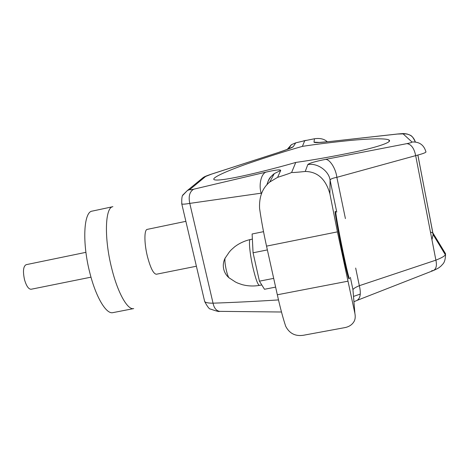 <?xml version="1.0" encoding="UTF-8"?>
<svg xmlns="http://www.w3.org/2000/svg" width="469" height="469" viewBox="0 0 469 469"><rect width="100%" height="100%" fill="white"/><g stroke="black" fill="none" stroke-linecap="round" stroke-linejoin="round"><path stroke-width="0.7" d="M229.452 278.152L228.878 277.689C228.04 276.417 227.178 273.896 226.287 270.121C225.091 264.598 224.674 260.658 225.026 258.308L225.384 257.663M263.525 231.663L252.111 233.99L253.067 252.791L259.427 281.166L264.481 289.273L275.625 287.116M253.067 252.791L267.377 249.918M329.877 193.767C325.732 179.076 317.525 171.642 305.237 171.466L307.77 164.648C308.936 163.276 314.787 161.535 325.31 159.431L406.957 143.62C410.504 142.898 412.175 142.353 411.97 141.996C419.21 141.626 423.835 144.827 425.846 151.604C426.796 152.302 423.401 153.644 415.675 155.632L336.853 177.329C332.697 178.126 330.434 179.047 330.076 180.078L329.877 193.767L337.44 231.868L354.886 313.356C355.596 316.956 355.185 319.876 353.661 322.127C351.621 325.164 348.467 327.034 344.193 327.737L305.419 334.889C296.308 336.935 289.731 334.063 285.691 326.266C283.018 318.269 280.228 307.77 277.326 294.778L266.533 246.131C263.601 232.823 261.28 220.242 259.574 208.388C259.052 196.816 262.429 188.04 269.704 182.048L277.601 177.346C286.805 174.404 291.495 172.744 291.665 172.358L295.757 162.438C313.65 159.929 333.922 156.312 356.563 151.598C377.897 146.973 392.952 141.972 388.918 139.955L389.217 141.486M342.393 251.771C338.143 231.504 334.497 210.933 335.218 211.537L335.792 211.419C335.083 210.816 338.735 231.381 342.991 251.654C346.591 268.684 348.748 277.695 349.464 278.686L348.889 278.797C348.162 277.812 345.999 268.801 342.393 251.771M354.886 313.356L352.952 289.725C353.298 288.67 355.426 287.327 359.33 285.697L435.894 260.154C443.299 257.235 446.453 254.989 445.357 253.418L432.94 233.034L430.448 232.008M388.918 139.955C385.207 138.056 367.643 138.795 350.062 140.466C331.776 142.324 315.883 144.294 302.394 146.375L304.727 140.723L314.476 138.76C319.975 137.95 324.243 138.947 327.274 141.755M305.237 171.466C296.027 172.44 291.507 172.739 291.665 172.358M411.97 141.996L403.135 133.894L397.413 134.052L326.987 141.843C318.668 142.705 314.33 142.811 313.978 142.16L314.476 138.76M360.292 294.075L353.515 296.414M302.394 146.375C286.887 150.725 268.532 156.529 247.327 163.781C227.143 170.839 210.341 178.238 214.339 179.756C221.233 182.107 269.974 169.954 295.757 162.438M325.31 159.431C329.537 158.786 335.827 168.418 336.853 177.329L345.413 218.589M406.957 143.62C411.266 144.317 414.174 148.321 415.675 155.632L435.894 260.154C437.061 265.536 436.223 269.001 433.374 270.549L431.679 270.736M397.413 134.052L397.894 133.964C404.747 133.466 402.689 133.407 407.168 134.005C410.563 135.594 411.899 134.521 415.288 141.943M326.987 141.843L397.771 133.976M355.672 268.051L359.33 285.697C361.194 293.553 360.374 298.477 356.88 300.465L433.374 270.549C439.588 267.693 438.89 267.723 441.276 265.812C442.783 263.789 445.069 263.32 445.55 255.124M304.727 140.723L295.71 142.852L291.39 144.681L287.257 149.371M277.601 177.346L280.714 170.429C280.585 169.338 275.749 169.895 266.193 172.082L193.691 189.206C190.672 189.881 189.412 189.974 189.904 189.482L205.621 176.461L211.396 174.181L279.424 152.161C287.708 149.435 292.339 147.594 293.324 146.65L295.71 142.852M185.865 221.333L147.237 229.382C144.124 229.599 144.124 243.223 147.389 256.338C150.461 267.987 153.463 273.955 156.4 274.236L196.394 266.234M92.147 211.12C83.652 211.771 82.005 242.831 89.86 272.923C95.91 297.27 106.305 314.453 112.882 312.641L133.706 308.584C127.644 310.302 117.737 292.949 111.745 268.485C103.995 238.246 105.033 207.198 112.894 206.682L92.147 211.12M278.492 299.926C255.517 301.391 233.697 302.47 213.043 303.173C208.476 303.214 205.686 302.675 204.683 301.555L204.443 300.553M181.691 203.505L181.796 203.968C182.64 204.355 185.302 204.162 189.775 203.388L261.731 193.099M266.193 172.082C261.251 173.407 258.495 184.821 261.204 193.251L261.368 193.984M193.691 189.206C189.623 191.633 188.315 196.364 189.775 203.388L213.043 303.173C214.034 307.945 216.186 310.671 219.492 311.352L219.943 311.369M211.396 174.181L211.085 174.251M279.424 152.161L211.156 174.228C203.798 176.766 204.73 176.731 203.323 177.44L200.732 179.563M90.992 277.167L31.124 289.256C28.615 289.262 26.416 286.102 24.535 279.77C22.735 271.358 23.262 266.333 26.106 264.692L85.921 252.334M259.427 281.166L273.685 278.381M259.439 285.398C257.803 284.906 255.623 278.897 252.902 267.359C249.778 253.7 248.482 239.43 250.276 239.542C244.589 240.843 239.407 243.241 234.74 246.735C229.687 251.138 230.977 250.229 229.394 251.894L225.026 258.308C223.273 261.872 222.863 265.595 223.789 269.47C224.645 272.735 226.339 275.479 228.878 277.689L235.374 281.957C237.472 282.889 235.93 282.543 242.297 284.683C247.96 286.137 253.67 286.371 259.439 285.398L261.784 284.941M337.44 231.868L266.533 246.131M347.769 281.224L277.326 294.778M353.327 294.133L352.952 289.725L350.361 277.308M336.76 212.111L330.076 180.078C328.863 170.745 317.056 162.579 307.77 164.648M445.316 254.731L433.116 234.559L417.891 155.075M403.135 133.894C409.29 133.501 413.359 136.186 415.346 141.949M319.958 142.459L313.978 142.16M445.357 253.418L445.486 254.286M417.844 155.087L432.869 232.935L433.116 234.559L431.949 239.765M280.714 170.429L274.295 173.606C270.554 176.467 268.116 180.19 266.972 184.786M189.904 189.482L187.33 190.566L182.887 195.233M205.621 176.461L203.323 177.44L187.33 190.566L183.221 194.658C182.048 195.256 181.573 198.358 181.796 203.968L204.677 301.555C207.468 306.779 209.409 309.276 210.505 309.059C216.414 311.14 219.41 311.903 219.492 311.352L281.488 312.008M289.01 148.673L293.324 146.65M327.538 141.732L319.477 142.4M353.943 301.731L356.88 300.465M306.146 140.319L303.507 140.899M266.861 184.915C269.399 176.936 270.103 177.61 274.295 173.606L269.704 182.048M288.576 148.849L291.39 144.687M289.127 148.62L290.334 148.011C290.329 147.905 292.035 147.864 279.032 152.249M250.276 239.542L252.369 239.12"/></g></svg>
